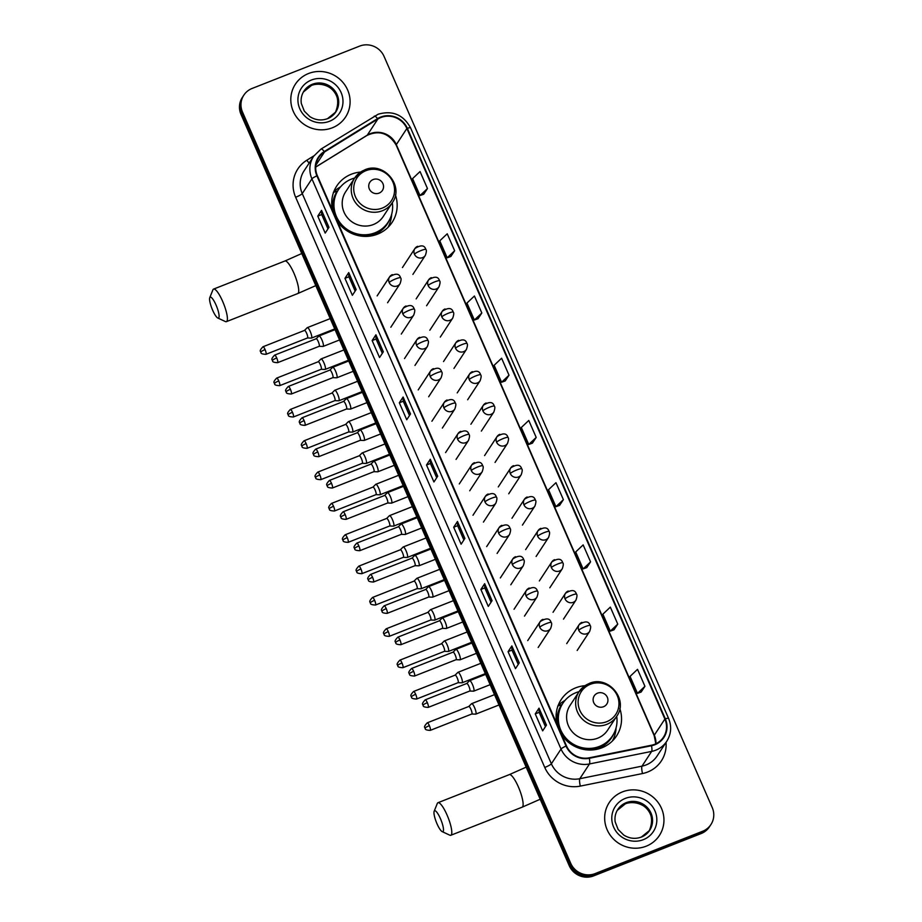 <?xml version="1.0" encoding="UTF-8"?>
<svg xmlns="http://www.w3.org/2000/svg" width="922" height="922" viewBox="0 0 922 922"><rect width="100%" height="100%" fill="white"/><g stroke="black" fill="none" stroke-linecap="round" stroke-linejoin="round"><path stroke-width="1.38" d="M584.951 685.691A33.111 31.832 33.2 0 0 575.72 687.835A33.111 31.832 33.2 0 0 561.129 699.66A33.111 31.832 33.2 0 0 556.98 724.15M561.602 734.73A33.111 31.832 33.2 0 0 601.916 747.788A33.111 31.832 33.2 0 0 616.518 735.963A33.111 31.832 33.2 0 0 619.814 708.545M564.99 700.443A33.111 31.832 33.2 0 0 558.133 705.514M360.56 172.068A33.111 31.832 33.2 0 0 351.328 174.212A33.111 31.832 33.2 0 0 336.726 186.037A33.111 31.832 33.2 0 0 332.588 210.527M337.21 221.107A33.111 31.832 33.2 0 0 377.524 234.165A33.111 31.832 33.2 0 0 392.127 222.34A33.111 31.832 33.2 0 0 395.423 194.922M340.598 186.82A33.111 31.832 33.2 0 0 333.729 191.891M387.943 227.434A33.111 31.832 33.2 0 0 387.943 227.423A32.489 31.233 -146.8 0 0 391.689 214.169M612.335 741.046A33.111 31.832 33.2 0 0 612.346 741.046A32.489 31.233 -146.8 0 0 616.092 727.792M243.834 95.15L242.325 97.455A18.74 18.014 33.2 0 0 241.011 114.42L569.208 865.62A18.74 18.014 33.2 0 0 593.607 875.9L701.158 833.546A18.74 18.014 33.2 0 0 709.421 826.85L710.171 825.697A18.74 18.014 33.2 0 1 701.907 832.393A18.74 18.014 33.2 0 0 710.171 825.697L710.931 824.545A18.74 18.014 33.2 0 0 712.233 807.58L384.048 56.38A18.74 18.014 33.2 0 0 359.649 46.1L252.098 88.454A18.74 18.014 33.2 0 0 243.834 95.15A18.74 18.014 33.2 0 0 242.521 112.115L570.718 863.315A18.74 18.014 33.2 0 0 595.116 873.595L702.668 831.241A18.74 18.014 33.2 0 0 710.931 824.545M243.074 96.303A18.74 18.014 33.2 0 0 241.771 113.268L569.957 864.467A18.74 18.014 33.2 0 0 594.356 874.748L701.907 832.393L594.356 874.748A18.74 18.014 33.2 0 1 569.957 864.467L241.771 113.268A18.74 18.014 33.2 0 1 243.074 96.303M308.593 73.495A29.988 28.836 33.2 0 0 295.363 84.213A29.988 28.836 33.2 0 0 297.967 118.869A29.988 28.836 33.2 0 0 332.312 127.801A29.988 28.836 33.2 0 0 345.531 117.094A29.988 28.836 33.2 0 0 342.938 82.438A29.988 28.836 33.2 0 0 308.593 73.495A29.988 28.836 33.2 0 0 295.363 84.213A29.988 28.836 33.2 0 0 297.967 118.869A29.988 28.836 33.2 0 0 332.312 127.801A29.988 28.836 33.2 0 0 345.531 117.094A29.988 28.836 33.2 0 0 342.938 82.438A29.988 28.836 33.2 0 0 308.593 73.495M622.442 791.894A29.988 28.836 33.2 0 0 609.223 802.601A29.988 28.836 33.2 0 0 611.828 837.257A29.988 28.836 33.2 0 0 646.172 846.2A29.988 28.836 33.2 0 0 659.391 835.482A29.988 28.836 33.2 0 0 656.787 800.826A29.988 28.836 33.2 0 0 622.442 791.894A29.988 28.836 33.2 0 0 609.223 802.601A29.988 28.836 33.2 0 0 611.828 837.257A29.988 28.836 33.2 0 0 646.172 846.2A29.988 28.836 33.2 0 0 659.391 835.482A29.988 28.836 33.2 0 0 656.787 800.826A29.988 28.836 33.2 0 0 622.442 791.894M380.855 117.532A19.996 19.224 -146.8 0 1 406.879 128.492L664.889 719.045A19.996 19.224 -146.8 0 1 663.494 737.139A19.996 19.224 -146.8 0 1 651.416 745.241L589.227 757.815A19.996 19.224 -146.8 0 1 566.477 745.875L317.352 175.676A19.996 19.224 -146.8 0 1 318.747 157.581A19.996 19.224 -146.8 0 1 324.532 151.957L377.836 119.042A19.996 19.224 -146.8 0 1 380.855 117.532M380.659 117.071A20.491 19.696 33.2 0 0 377.559 118.627L324.267 151.542A20.491 19.696 33.2 0 0 316.903 175.86L566.016 746.059A20.491 19.696 33.2 0 0 589.342 758.287L651.531 745.725A20.491 19.696 33.2 0 0 665.338 718.872L407.328 128.319A20.491 19.696 33.2 0 0 380.659 117.071M641.147 692.042L644.939 686.314L637.528 669.349L630.06 676.391L637.482 693.356L641.193 692.019M613.96 629.818L617.752 624.102L610.341 607.125L602.884 614.167L610.295 631.144L614.017 629.795M586.772 567.595L590.564 561.878L583.153 544.902L575.697 551.944L583.107 568.92L586.83 567.583M559.585 505.371L563.388 499.655L555.966 482.679L548.509 489.72L555.92 506.697L559.642 505.36M423.671 194.265L427.462 188.537L420.052 171.561L412.583 178.603L420.006 195.579L423.717 194.242M450.858 256.477L454.65 250.761L447.228 233.785L439.771 240.826L447.182 257.803L450.904 256.466M478.034 318.701L481.826 312.984L474.415 296.008L466.958 303.05L474.369 320.026L478.092 318.689M505.221 380.924L509.013 375.208L501.603 358.232L494.146 365.273L501.556 382.25L505.279 380.913M532.409 443.148L536.201 437.431L528.79 420.455L521.322 427.497L528.744 444.473L532.455 443.136M492.071 600.66L488.291 606.422L480.881 589.458L484.661 583.695L492.071 600.66M519.259 662.883L515.479 668.646L508.068 651.681L511.848 645.919L519.259 662.883M546.446 725.107L542.666 730.869L535.256 713.905L539.024 708.142L546.446 725.107M410.521 413.99L406.74 419.752L399.33 402.787L403.11 397.025L410.521 413.99M383.333 351.778L379.553 357.529L372.142 340.564L375.922 334.801L383.333 351.778M356.146 289.554L352.377 295.305L344.955 278.34L348.735 272.578L356.146 289.554M328.97 227.331L325.189 233.093L317.779 216.117L321.548 210.354L328.97 227.331M464.884 538.436L461.115 544.199L453.693 527.234L457.473 521.472L464.884 538.436M437.708 476.213L433.928 481.976L426.517 465.011L430.286 459.248L437.708 476.213M426.517 465.011L430.447 463.466M436.694 477.757L430.436 463.443L430.228 459.421A5.002 0.772 -23.6 0 1 430.286 459.248M453.693 527.234L457.623 525.69M463.87 539.981L457.623 525.667L457.416 521.645A5.002 0.772 -23.6 0 1 457.473 521.472M317.779 216.117L321.709 214.572M327.955 228.875L321.697 214.549L321.49 210.527A5.002 0.772 -23.6 0 1 321.548 210.354M344.955 278.34L348.885 276.796L348.677 272.751A5.002 0.772 -23.6 0 1 348.735 272.578M372.142 340.564L376.072 339.019L375.853 334.974A5.002 0.772 -23.6 0 1 375.922 334.801M399.33 402.787L403.26 401.243L403.041 397.198A5.002 0.772 -23.6 0 1 403.11 397.025M535.256 713.905L539.186 712.349L538.967 708.315A5.002 0.772 -23.6 0 1 539.024 708.142M508.068 651.681L511.998 650.125L511.779 646.092A5.002 0.772 -23.6 0 1 511.848 645.919M480.881 589.458L484.811 587.902L484.592 583.868A5.002 0.772 -23.6 0 1 484.661 583.695M536.201 437.431L528.744 444.473M509.013 375.208L501.556 382.25M481.826 312.984L474.369 320.026M454.65 250.761L447.182 257.803M427.462 188.537L420.006 195.579M563.388 499.655L555.92 506.697M590.564 561.878L583.107 568.92M617.752 624.102L610.295 631.144M644.939 686.314L637.482 693.356M409.506 415.545L403.248 401.22M382.319 353.322L376.061 338.996M355.143 291.098L348.885 276.773M491.057 602.204L484.799 587.89M518.245 664.428L511.987 650.114M545.432 726.651L539.174 712.337M212.636 310.195A11.248 2.559 -111.5 0 0 217.776 317.998A11.248 2.559 -111.5 0 0 216.036 305.009A11.248 2.559 -111.5 0 0 209.767 297.645A11.248 2.559 -111.5 0 0 212.636 310.195M209.767 297.645L212.89 289.888A17.495 3.988 68.5 0 1 213.581 289.093A17.495 3.988 68.5 0 1 222.64 301.344A17.495 3.988 68.5 0 1 226.409 321.651A17.495 3.988 68.5 0 1 225.36 321.548L217.776 317.998M379.103 193.113A7.503 7.203 33.2 0 0 382.93 183.651A7.503 7.203 33.2 0 0 373.168 179.536A7.503 7.203 33.2 0 0 369.342 188.998A7.503 7.203 33.2 0 0 379.103 193.113M364.582 170.017A22.497 21.621 33.2 0 0 354.659 178.05L345.612 191.857A22.497 21.621 33.2 0 0 347.559 217.846A22.497 21.621 33.2 0 0 373.318 224.553A22.497 21.621 33.2 0 0 383.241 216.52L392.288 202.713C404.631 186.06 383.69 161.12 364.766 169.855L354.659 178.05A22.497 21.621 33.2 0 0 356.618 204.039A22.497 21.621 33.2 0 0 382.376 210.746A22.497 21.621 33.2 0 0 392.288 202.713M354.682 178.015A29.677 28.524 33.2 0 0 351.559 179.052A29.677 28.524 33.2 0 0 338.466 189.644A29.677 28.524 33.2 0 0 341.048 223.942A29.677 28.524 33.2 0 0 375.035 232.782A29.677 28.524 33.2 0 0 388.116 222.19A29.677 28.524 33.2 0 0 392.311 202.679M338.466 189.644L338.097 190.22A29.677 28.524 33.2 0 0 340.667 224.519A29.677 28.524 33.2 0 0 374.655 233.358A29.677 28.524 33.2 0 0 387.736 222.767L388.116 222.19M333.119 211.737A29.953 28.801 33.2 0 1 337.164 191.131L333.349 192.421M437.028 823.819A11.248 2.559 -111.5 0 0 442.18 831.621A11.248 2.559 -111.5 0 0 440.428 818.632A11.248 2.559 -111.5 0 0 434.158 811.268A11.248 2.559 -111.5 0 0 437.028 823.819M434.158 811.268L437.282 803.511A17.495 3.988 68.5 0 1 437.973 802.716A17.495 3.988 68.5 0 1 447.032 814.967A17.495 3.988 68.5 0 1 450.8 835.274A17.495 3.988 68.5 0 1 449.752 835.159L442.18 831.621M603.495 706.736A7.503 7.203 33.2 0 0 607.321 697.274A7.503 7.203 33.2 0 0 597.56 693.16A7.503 7.203 33.2 0 0 593.733 702.622A7.503 7.203 33.2 0 0 603.495 706.736M588.974 683.64A22.497 21.621 33.2 0 0 579.062 691.673L570.015 705.48A22.497 21.621 33.2 0 0 571.963 731.469A22.497 21.621 33.2 0 0 597.721 738.176A22.497 21.621 33.2 0 0 607.633 730.143L616.68 716.336C629.034 699.683 608.094 674.743 589.158 683.479L579.062 691.673A22.497 21.621 33.2 0 0 581.01 717.662A22.497 21.621 33.2 0 0 606.768 724.369A22.497 21.621 33.2 0 0 616.68 716.336M579.085 691.638A29.677 28.524 33.2 0 0 575.95 692.676A29.677 28.524 33.2 0 0 562.869 703.267A29.677 28.524 33.2 0 0 565.44 737.565A29.677 28.524 33.2 0 0 599.427 746.405A29.677 28.524 33.2 0 0 612.508 735.814A29.677 28.524 33.2 0 0 616.703 716.302M562.869 703.267L562.489 703.843A29.677 28.524 33.2 0 0 565.059 738.142A29.677 28.524 33.2 0 0 599.046 746.981A29.677 28.524 33.2 0 0 612.139 736.39L612.508 735.814M557.51 725.36A29.953 28.801 33.2 0 1 561.567 704.754L557.741 706.033M307.418 337.982A4.057 0.922 -111.5 0 0 307.51 337.959L311.348 338.097A5.624 1.279 -111.5 0 0 311.475 338.074A5.624 1.279 -111.5 0 0 311.648 337.936A5.624 1.279 -111.5 0 0 310.265 331.551A5.624 1.279 -111.5 0 0 307.36 327.61A5.624 1.279 -111.5 0 0 307.245 327.679A5.624 1.279 -111.5 0 0 307.199 327.759M265.087 349.611A4.057 0.922 -111.5 0 0 262.989 346.764C257.964 352.031 261.468 351.363 260.753 352.169A4.057 0.634 156.4 0 1 260.788 351.997A4.057 0.634 -23.6 0 1 265.087 349.611A4.057 0.922 -111.5 0 1 265.962 354.325L307.51 337.959A4.057 0.922 -111.5 0 0 307.625 337.855A4.057 0.922 -111.5 0 0 306.634 333.245A4.057 0.922 -111.5 0 0 304.537 330.399A4.057 0.922 -111.5 0 0 304.456 330.456M321.156 369.319L325.04 369.434A5.624 1.279 -111.5 0 0 325.166 369.411A5.624 1.279 -111.5 0 0 325.328 369.273A5.624 1.279 -111.5 0 0 323.956 362.888A5.624 1.279 -111.5 0 0 321.052 358.946A5.624 1.279 -111.5 0 0 320.937 359.015A5.624 1.279 -111.5 0 0 320.879 359.096M321.11 369.319A4.057 0.922 -111.5 0 0 321.202 369.296A4.057 0.922 -111.5 0 0 321.317 369.192A4.057 0.922 -111.5 0 0 320.326 364.582A4.057 0.922 -111.5 0 0 318.228 361.747A4.057 0.922 -111.5 0 0 318.148 361.793M334.847 400.655L338.731 400.77A5.624 1.279 -111.5 0 0 338.858 400.747A5.624 1.279 -111.5 0 0 339.019 400.609A5.624 1.279 -111.5 0 0 337.648 394.224A5.624 1.279 -111.5 0 0 334.744 390.283A5.624 1.279 -111.5 0 0 334.628 390.363A5.624 1.279 -111.5 0 0 334.571 390.432M334.801 400.655A4.057 0.922 -111.5 0 0 334.893 400.632A4.057 0.922 -111.5 0 0 335.009 400.54A4.057 0.922 -111.5 0 0 334.018 395.918A4.057 0.922 -111.5 0 0 331.92 393.083A4.057 0.922 -111.5 0 0 331.839 393.129L334.628 390.363M306.162 443.62A4.057 0.922 -111.5 0 0 304.053 440.785C299.039 446.052 302.543 445.372 301.828 446.179A4.057 0.634 156.4 0 1 301.863 446.006A4.057 0.634 -23.6 0 1 306.162 443.62A4.057 0.922 -111.5 0 1 307.038 448.334L348.585 431.98A4.057 0.922 -111.5 0 1 348.493 431.992L352.423 432.107A5.624 1.279 -111.5 0 0 352.55 432.095A5.624 1.279 -111.5 0 0 352.711 431.945A5.624 1.279 -111.5 0 0 351.34 425.561A5.624 1.279 -111.5 0 0 348.435 421.631A5.624 1.279 -111.5 0 0 348.32 421.7A5.624 1.279 -111.5 0 0 348.262 421.769M348.585 431.98A4.057 0.922 -111.5 0 0 348.7 431.876A4.057 0.922 -111.5 0 0 347.709 427.255A4.057 0.922 -111.5 0 0 345.612 424.42A4.057 0.922 -111.5 0 0 345.531 424.466M362.231 463.328L366.115 463.443A5.624 1.279 -111.5 0 0 366.241 463.432A5.624 1.279 -111.5 0 0 366.403 463.282A5.624 1.279 -111.5 0 0 365.031 456.897A5.624 1.279 -111.5 0 0 362.127 452.967A5.624 1.279 -111.5 0 0 362.012 453.036A5.624 1.279 -111.5 0 0 361.954 453.105M362.185 463.328A4.057 0.922 -111.5 0 0 362.277 463.317A4.057 0.922 -111.5 0 0 362.392 463.213A4.057 0.922 -111.5 0 0 361.401 458.591A4.057 0.922 -111.5 0 0 359.292 455.756A4.057 0.922 -111.5 0 0 359.223 455.802M375.876 494.665A4.057 0.922 -111.5 0 0 375.969 494.653L379.806 494.791A5.624 1.279 -111.5 0 0 379.933 494.768A5.624 1.279 -111.5 0 0 380.095 494.63A5.624 1.279 -111.5 0 0 378.723 488.234A5.624 1.279 -111.5 0 0 375.807 484.304A5.624 1.279 -111.5 0 0 375.703 484.373A5.624 1.279 -111.5 0 0 375.646 484.442M333.545 506.293A4.057 0.922 -111.5 0 0 331.436 503.458C326.423 508.725 329.926 508.057 329.2 508.863A4.057 0.634 156.4 0 1 329.246 508.679A4.057 0.634 -23.6 0 1 333.545 506.293A4.057 0.922 -111.5 0 1 334.421 511.019L375.969 494.653A4.057 0.922 -111.5 0 0 376.084 494.549A4.057 0.922 -111.5 0 0 375.093 489.939A4.057 0.922 -111.5 0 0 372.984 487.093A4.057 0.922 -111.5 0 0 372.914 487.139M389.614 526.001L393.498 526.128A5.624 1.279 -111.5 0 0 393.625 526.105A5.624 1.279 -111.5 0 0 393.786 525.966A5.624 1.279 -111.5 0 0 392.415 519.57A5.624 1.279 -111.5 0 0 389.499 515.64A5.624 1.279 -111.5 0 0 389.395 515.709A5.624 1.279 -111.5 0 0 389.338 515.778M389.568 526.001A4.057 0.922 -111.5 0 0 389.66 525.989A4.057 0.922 -111.5 0 0 389.776 525.886A4.057 0.922 -111.5 0 0 388.784 521.276A4.057 0.922 -111.5 0 0 386.675 518.429A4.057 0.922 -111.5 0 0 386.606 518.475M403.306 557.337L407.19 557.464A5.624 1.279 -111.5 0 0 407.317 557.441A5.624 1.279 -111.5 0 0 407.478 557.303A5.624 1.279 -111.5 0 0 406.106 550.907A5.624 1.279 -111.5 0 0 403.191 546.977A5.624 1.279 -111.5 0 0 403.087 547.046A5.624 1.279 -111.5 0 0 403.029 547.115M403.26 557.337A4.057 0.922 -111.5 0 0 403.352 557.326A4.057 0.922 -111.5 0 0 403.467 557.222A4.057 0.922 -111.5 0 0 402.476 552.612A4.057 0.922 -111.5 0 0 400.367 549.766A4.057 0.922 -111.5 0 0 400.298 549.823L403.087 547.046M374.62 600.314A4.057 0.922 -111.5 0 0 372.511 597.468C367.498 602.734 371.001 602.066 370.275 602.873A4.057 0.634 156.4 0 1 370.321 602.7A4.057 0.634 -23.6 0 1 374.62 600.314A4.057 0.922 -111.5 0 1 375.485 605.028L417.044 588.662A4.057 0.922 -111.5 0 1 416.951 588.674L420.881 588.801A5.624 1.279 -111.5 0 0 421.008 588.778A5.624 1.279 -111.5 0 0 421.17 588.639A5.624 1.279 -111.5 0 0 419.798 582.255A5.624 1.279 -111.5 0 0 416.882 578.313A5.624 1.279 -111.5 0 0 416.779 578.382A5.624 1.279 -111.5 0 0 416.721 578.451M417.044 588.662A4.057 0.922 -111.5 0 0 417.159 588.559A4.057 0.922 -111.5 0 0 416.168 583.949A4.057 0.922 -111.5 0 0 414.059 581.102A4.057 0.922 -111.5 0 0 413.99 581.16M430.689 620.022L434.573 620.137A5.624 1.279 -111.5 0 0 434.7 620.114A5.624 1.279 -111.5 0 0 434.861 619.976A5.624 1.279 -111.5 0 0 433.49 613.591A5.624 1.279 -111.5 0 0 430.574 609.649A5.624 1.279 -111.5 0 0 430.47 609.719A5.624 1.279 -111.5 0 0 430.413 609.788M430.643 620.01A4.057 0.922 -111.5 0 0 430.724 619.999A4.057 0.922 -111.5 0 0 430.851 619.895A4.057 0.922 -111.5 0 0 429.859 615.285A4.057 0.922 -111.5 0 0 427.75 612.438A4.057 0.922 -111.5 0 0 427.681 612.496M444.335 651.358A4.057 0.922 -111.5 0 0 444.416 651.335L448.265 651.474A5.624 1.279 -111.5 0 0 448.392 651.451A5.624 1.279 -111.5 0 0 448.553 651.312A5.624 1.279 -111.5 0 0 447.182 644.927A5.624 1.279 -111.5 0 0 444.266 640.986A5.624 1.279 -111.5 0 0 444.162 641.055A5.624 1.279 -111.5 0 0 444.104 641.136M401.992 662.987A4.057 0.922 -111.5 0 0 399.894 660.14C394.881 665.407 398.385 664.739 397.659 665.546A4.057 0.634 156.4 0 1 397.705 665.373A4.057 0.634 -23.6 0 1 401.992 662.987A4.057 0.922 -111.5 0 1 402.868 667.701L444.416 651.335A4.057 0.922 -111.5 0 0 444.542 651.232A4.057 0.922 -111.5 0 0 443.551 646.622A4.057 0.922 -111.5 0 0 441.442 643.775A4.057 0.922 -111.5 0 0 441.361 643.833M458.073 682.695L461.957 682.81A5.624 1.279 -111.5 0 0 462.083 682.787A5.624 1.279 -111.5 0 0 462.245 682.649A5.624 1.279 -111.5 0 0 460.873 676.264A5.624 1.279 -111.5 0 0 457.957 672.322A5.624 1.279 -111.5 0 0 457.854 672.403A5.624 1.279 -111.5 0 0 457.796 672.472M458.015 682.695A4.057 0.922 -111.5 0 0 458.107 682.672A4.057 0.922 -111.5 0 0 458.234 682.568A4.057 0.922 -111.5 0 0 457.231 677.958A4.057 0.922 -111.5 0 0 455.134 675.123A4.057 0.922 -111.5 0 0 455.053 675.169M471.707 714.031A4.057 0.922 -111.5 0 0 471.799 714.008L475.648 714.147A5.624 1.279 -111.5 0 0 475.775 714.124A5.624 1.279 -111.5 0 0 475.936 713.985A5.624 1.279 -111.5 0 0 474.565 707.6A5.624 1.279 -111.5 0 0 471.649 703.659A5.624 1.279 -111.5 0 0 471.545 703.74A5.624 1.279 -111.5 0 0 471.488 703.809M429.375 725.66A4.057 0.922 -111.5 0 0 427.278 722.813C422.264 728.08 425.757 727.412 425.042 728.219A4.057 0.634 156.4 0 1 425.088 728.046A4.057 0.634 -23.6 0 1 429.375 725.66A4.057 0.922 -111.5 0 1 430.251 730.374L471.799 714.008A4.057 0.922 -111.5 0 0 471.926 713.916A4.057 0.922 -111.5 0 0 470.923 709.295A4.057 0.922 -111.5 0 0 468.825 706.459A4.057 0.922 -111.5 0 0 468.745 706.506M319.058 346.326A4.057 0.922 -111.5 0 0 319.15 346.315L323 346.453A5.624 1.279 -111.5 0 0 323.115 346.43A5.624 1.279 -111.5 0 0 323.288 346.292A5.624 1.279 -111.5 0 0 322.089 340.31A5.624 1.279 -111.5 0 0 319 335.965A5.624 1.279 -111.5 0 0 318.897 336.034A5.624 1.279 -111.5 0 0 318.839 336.104M276.727 357.967A4.057 0.922 -111.5 0 0 274.629 355.12C269.604 360.387 273.108 359.718 272.393 360.525A4.057 0.634 156.4 0 1 272.439 360.341A4.057 0.634 -23.6 0 1 276.727 357.967A4.057 0.922 -111.5 0 1 277.603 362.68L319.15 346.315A4.057 0.922 -111.5 0 0 319.266 346.211A4.057 0.922 -111.5 0 0 318.274 341.601A4.057 0.922 -111.5 0 0 316.177 338.754A4.057 0.922 -111.5 0 0 316.096 338.812M332.796 377.663L336.68 377.79A5.624 1.279 -111.5 0 0 336.807 377.766A5.624 1.279 -111.5 0 0 336.979 377.628A5.624 1.279 -111.5 0 0 335.781 371.647A5.624 1.279 -111.5 0 0 332.692 367.302A5.624 1.279 -111.5 0 0 332.588 367.371A5.624 1.279 -111.5 0 0 332.531 367.44M332.75 377.663A4.057 0.922 -111.5 0 0 332.842 377.651A4.057 0.922 -111.5 0 0 332.957 377.547A4.057 0.922 -111.5 0 0 331.966 372.937A4.057 0.922 -111.5 0 0 329.869 370.091A4.057 0.922 -111.5 0 0 329.788 370.148M346.488 408.999L350.372 409.126A5.624 1.279 -111.5 0 0 350.498 409.103A5.624 1.279 -111.5 0 0 350.671 408.965A5.624 1.279 -111.5 0 0 349.461 402.983A5.624 1.279 -111.5 0 0 346.384 398.638A5.624 1.279 -111.5 0 0 346.28 398.707A5.624 1.279 -111.5 0 0 346.223 398.777M346.442 408.999A4.057 0.922 -111.5 0 0 346.534 408.988A4.057 0.922 -111.5 0 0 346.649 408.884A4.057 0.922 -111.5 0 0 345.658 404.274A4.057 0.922 -111.5 0 0 343.56 401.427A4.057 0.922 -111.5 0 0 343.48 401.485L346.28 398.707M360.179 440.347L364.063 440.462A5.624 1.279 -111.5 0 0 364.19 440.439A5.624 1.279 -111.5 0 0 364.363 440.301A5.624 1.279 -111.5 0 0 363.153 434.32A5.624 1.279 -111.5 0 0 360.076 429.975A5.624 1.279 -111.5 0 0 359.96 430.044A5.624 1.279 -111.5 0 0 359.914 430.113M360.133 440.336A4.057 0.922 -111.5 0 0 360.225 440.324A4.057 0.922 -111.5 0 0 360.341 440.22A4.057 0.922 -111.5 0 0 359.35 435.61A4.057 0.922 -111.5 0 0 357.252 432.764A4.057 0.922 -111.5 0 0 357.171 432.821M373.871 471.684L377.755 471.799A5.624 1.279 -111.5 0 0 377.882 471.776A5.624 1.279 -111.5 0 0 378.043 471.638A5.624 1.279 -111.5 0 0 376.844 465.656A5.624 1.279 -111.5 0 0 373.767 461.311A5.624 1.279 -111.5 0 0 373.652 461.38A5.624 1.279 -111.5 0 0 373.594 461.461M373.825 471.684A4.057 0.922 -111.5 0 0 373.917 471.661A4.057 0.922 -111.5 0 0 374.032 471.557A4.057 0.922 -111.5 0 0 373.041 466.947A4.057 0.922 -111.5 0 0 370.944 464.1A4.057 0.922 -111.5 0 0 370.863 464.158M387.517 503.02A4.057 0.922 -111.5 0 0 387.609 502.997L391.447 503.135A5.624 1.279 -111.5 0 0 391.573 503.112A5.624 1.279 -111.5 0 0 391.735 502.974A5.624 1.279 -111.5 0 0 390.536 497.004A5.624 1.279 -111.5 0 0 387.459 492.648A5.624 1.279 -111.5 0 0 387.344 492.728A5.624 1.279 -111.5 0 0 387.286 492.797M345.185 514.649A4.057 0.922 -111.5 0 0 343.076 511.802C338.063 517.069 341.566 516.401 340.852 517.207A4.057 0.634 156.4 0 1 340.886 517.035A4.057 0.634 -23.6 0 1 345.185 514.649A4.057 0.922 -111.5 0 1 346.061 519.363L387.609 502.997A4.057 0.922 -111.5 0 0 387.724 502.905A4.057 0.922 -111.5 0 0 386.733 498.283A4.057 0.922 -111.5 0 0 384.635 495.448A4.057 0.922 -111.5 0 0 384.555 495.494M401.254 534.357L405.138 534.472A5.624 1.279 -111.5 0 0 405.265 534.46A5.624 1.279 -111.5 0 0 405.426 534.311A5.624 1.279 -111.5 0 0 404.228 528.341A5.624 1.279 -111.5 0 0 401.151 523.996A5.624 1.279 -111.5 0 0 401.035 524.065A5.624 1.279 -111.5 0 0 400.978 524.134M401.208 534.357A4.057 0.922 -111.5 0 0 401.3 534.334A4.057 0.922 -111.5 0 0 401.416 534.241A4.057 0.922 -111.5 0 0 400.425 529.62A4.057 0.922 -111.5 0 0 398.327 526.785A4.057 0.922 -111.5 0 0 398.246 526.831M414.946 565.693L418.83 565.808A5.624 1.279 -111.5 0 0 418.957 565.797A5.624 1.279 -111.5 0 0 419.118 565.647A5.624 1.279 -111.5 0 0 417.92 559.677A5.624 1.279 -111.5 0 0 414.842 555.332A5.624 1.279 -111.5 0 0 414.727 555.401A5.624 1.279 -111.5 0 0 414.67 555.47M414.9 565.693A4.057 0.922 -111.5 0 0 414.992 565.682A4.057 0.922 -111.5 0 0 415.107 565.578A4.057 0.922 -111.5 0 0 414.116 560.956A4.057 0.922 -111.5 0 0 412.007 558.121A4.057 0.922 -111.5 0 0 411.938 558.167L414.727 555.401M386.26 608.658A4.057 0.922 -111.5 0 0 384.151 605.823C379.138 611.09 382.642 610.41 381.915 611.228A4.057 0.634 156.4 0 1 381.962 611.044A4.057 0.634 -23.6 0 1 386.26 608.658A4.057 0.922 -111.5 0 1 387.136 613.372L428.684 597.018A4.057 0.922 -111.5 0 1 428.592 597.03L432.522 597.156A5.624 1.279 -111.5 0 0 432.649 597.133A5.624 1.279 -111.5 0 0 432.81 596.983A5.624 1.279 -111.5 0 0 431.611 591.014A5.624 1.279 -111.5 0 0 428.523 586.669A5.624 1.279 -111.5 0 0 428.419 586.738A5.624 1.279 -111.5 0 0 428.361 586.807M428.684 597.018A4.057 0.922 -111.5 0 0 428.799 596.914A4.057 0.922 -111.5 0 0 427.808 592.304A4.057 0.922 -111.5 0 0 425.699 589.458A4.057 0.922 -111.5 0 0 425.63 589.504M442.33 628.366L446.213 628.493A5.624 1.279 -111.5 0 0 446.34 628.47A5.624 1.279 -111.5 0 0 446.502 628.331A5.624 1.279 -111.5 0 0 445.303 622.35A5.624 1.279 -111.5 0 0 442.214 618.005A5.624 1.279 -111.5 0 0 442.111 618.074A5.624 1.279 -111.5 0 0 442.053 618.143M442.283 628.366A4.057 0.922 -111.5 0 0 442.376 628.355A4.057 0.922 -111.5 0 0 442.491 628.251A4.057 0.922 -111.5 0 0 441.5 623.641A4.057 0.922 -111.5 0 0 439.391 620.794A4.057 0.922 -111.5 0 0 439.321 620.84M455.975 659.703A4.057 0.922 -111.5 0 0 456.067 659.691L459.905 659.829A5.624 1.279 -111.5 0 0 460.032 659.806A5.624 1.279 -111.5 0 0 460.193 659.668A5.624 1.279 -111.5 0 0 458.995 653.686A5.624 1.279 -111.5 0 0 455.906 649.342A5.624 1.279 -111.5 0 0 455.802 649.411A5.624 1.279 -111.5 0 0 455.745 649.48M413.644 671.343A4.057 0.922 -111.5 0 0 411.535 668.496C406.521 673.763 410.025 673.095 409.299 673.901A4.057 0.634 156.4 0 1 409.345 673.728A4.057 0.634 -23.6 0 1 413.644 671.343A4.057 0.922 -111.5 0 1 414.508 676.057L456.067 659.691A4.057 0.922 -111.5 0 0 456.183 659.587A4.057 0.922 -111.5 0 0 455.191 654.977A4.057 0.922 -111.5 0 0 453.082 652.131A4.057 0.922 -111.5 0 0 453.013 652.188M469.713 691.039L473.597 691.166A5.624 1.279 -111.5 0 0 473.724 691.143A5.624 1.279 -111.5 0 0 473.885 691.004A5.624 1.279 -111.5 0 0 472.686 685.023A5.624 1.279 -111.5 0 0 469.598 680.678A5.624 1.279 -111.5 0 0 469.494 680.747A5.624 1.279 -111.5 0 0 469.436 680.816M469.667 691.039A4.057 0.922 -111.5 0 0 469.759 691.027A4.057 0.922 -111.5 0 0 469.874 690.924A4.057 0.922 -111.5 0 0 468.883 686.314A4.057 0.922 -111.5 0 0 466.774 683.467A4.057 0.922 -111.5 0 0 466.705 683.525M241.011 114.42L242.521 112.115M701.158 833.546L702.668 831.241M593.607 875.9L595.116 873.595M569.208 865.62L570.718 863.315M406.879 128.492L396.31 144.627A19.996 19.224 33.2 0 0 370.287 133.655A19.996 19.224 33.2 0 0 367.256 135.177L315.727 166.997M666.03 742.383A31.244 30.034 -146.8 0 1 647.613 772.037A31.244 30.034 -146.8 0 1 642.507 773.546L580.318 786.109A31.244 30.034 -146.8 0 1 544.764 767.461L295.651 197.262A31.244 30.034 -146.8 0 1 306.865 160.198L313.918 155.841M651.531 745.725A6.247 1.233 78.6 0 1 651.67 751.395L642 766.147A24.998 24.03 33.2 0 0 646.08 764.937A24.998 24.03 33.2 0 0 657.098 756.017L666.767 741.265A24.998 24.03 -146.8 0 1 651.67 751.395L589.481 763.958A24.998 24.03 -146.8 0 1 561.037 749.044L311.924 178.845A6.247 0.968 -23.6 0 1 316.903 175.86M374.194 116.276A6.247 1.567 58.3 0 1 374.32 116.149A6.247 1.567 58.3 0 1 377.559 118.627M566.016 746.059A6.247 0.968 156.4 0 0 561.037 749.044L551.368 763.796A24.998 24.03 33.2 0 0 579.811 778.71L642 766.147A6.247 1.233 -101.4 0 0 642.507 773.546M589.342 758.287A6.247 1.233 78.6 0 1 589.481 763.958L579.811 778.71A6.247 1.233 -101.4 0 0 580.318 786.109M320.902 149.191A6.247 1.567 58.3 0 1 321.029 149.053A6.247 1.567 58.3 0 1 324.267 151.542M295.651 197.262A6.247 0.968 -23.6 0 0 302.255 193.597L311.924 178.845A24.998 24.03 -146.8 0 1 313.664 156.221L303.995 170.973A24.998 24.03 33.2 0 0 302.255 193.597L551.368 763.796A6.247 0.968 -23.6 0 1 544.764 767.461M665.338 718.872A6.247 0.968 -23.6 0 1 668.577 718.376L410.567 127.824A6.247 0.968 156.4 0 0 407.328 128.319M306.865 160.198A6.247 1.567 -121.7 0 0 309.17 163.079M655.945 743.731A19.996 19.224 33.2 0 0 654.309 735.18L396.31 144.627A11.248 1.74 -23.6 0 0 396.183 145.123C388.877 133.137 379.149 129.898 367.014 135.419A11.248 2.824 -121.7 0 0 367.256 135.177L377.836 119.042M664.889 719.045L654.309 735.18A11.248 1.74 -23.6 0 0 654.194 735.675L396.183 145.123M324.532 151.957L315.9 165.13M437.616 476.34L430.228 459.421M410.44 414.116L403.041 397.198M383.252 351.893L375.853 334.974M356.065 289.681L348.677 272.751M328.889 227.457L321.49 210.527M464.803 538.563L457.416 521.645M491.991 600.787L484.592 583.868M519.178 663.01L511.779 646.092M546.354 725.234L538.967 708.315M335.47 112.449A19.039 18.302 33.2 0 0 333.291 90.725A19.039 18.302 33.2 0 0 311.694 85.285A19.039 18.302 33.2 0 0 303.638 91.578M312.351 84.271A19.039 18.302 33.2 0 0 303.96 91.071C301.563 94.805 300.676 98.942 301.31 103.471L304.283 111.101L309.93 116.702C315.635 120.217 321.501 120.863 327.529 118.661L335.815 111.954A19.039 18.302 33.2 0 0 334.156 89.953A19.039 18.302 33.2 0 0 312.351 84.271M329.465 121.289A22.796 21.909 33.2 0 0 341.105 92.523A22.796 21.909 33.2 0 0 311.44 80.018A22.796 21.909 33.2 0 0 299.8 108.784A22.796 21.909 33.2 0 0 329.465 121.289M327.667 118.661A19.039 18.302 33.2 0 0 335.815 111.954M315.808 285.613L297.725 293.565A17.495 3.988 -111.5 0 0 293.957 273.246A17.495 3.988 -111.5 0 0 284.91 261.007L301.782 253.515M382.319 208.072A20.664 19.869 33.2 0 0 392.864 181.991A20.664 19.869 33.2 0 0 365.976 170.662A20.664 19.869 33.2 0 0 355.419 196.732A20.664 19.869 33.2 0 0 382.319 208.072M367.728 236.343A29.953 28.801 33.2 0 0 389.649 219.54M540.2 799.236L522.129 807.188A17.495 3.988 -111.5 0 0 518.36 786.869A17.495 3.988 -111.5 0 0 509.301 774.63L526.185 767.139M606.711 721.696A20.664 19.869 33.2 0 0 617.256 695.614A20.664 19.869 33.2 0 0 590.368 684.274A20.664 19.869 33.2 0 0 579.823 710.355A20.664 19.869 33.2 0 0 606.711 721.696M592.131 749.966A29.953 28.801 33.2 0 0 614.04 733.163M649.33 830.849A19.039 18.302 33.2 0 0 647.152 809.113A19.039 18.302 33.2 0 0 625.542 803.673A19.039 18.302 33.2 0 0 617.498 809.977M626.211 802.67A19.039 18.302 33.2 0 0 617.809 809.47C615.412 813.204 614.536 817.33 615.17 821.859L618.143 829.489L623.779 835.09C629.496 838.605 635.362 839.262 641.378 837.049L649.664 830.353A19.039 18.302 33.2 0 0 648.016 808.34A19.039 18.302 33.2 0 0 626.211 802.67M643.326 839.677A22.796 21.909 33.2 0 0 654.954 810.911A22.796 21.909 33.2 0 0 625.289 798.406A22.796 21.909 33.2 0 0 613.66 827.172A22.796 21.909 33.2 0 0 643.326 839.677M641.528 837.049A19.039 18.302 33.2 0 0 649.664 830.353M417.654 246.312A6.247 6.005 33.2 0 0 414.9 248.548C420.905 244.722 424.558 245.033 425.849 249.47A6.247 0.968 156.4 0 0 421.077 250.53A6.247 0.968 -23.6 0 0 414.462 254.207A6.247 6.005 33.2 0 0 425.353 255.394L412.895 274.41M402.441 267.564L414.9 248.548A6.247 6.005 33.2 0 0 414.462 254.207M431.346 277.649A6.247 6.005 33.2 0 0 428.592 279.885C434.596 276.058 438.25 276.37 439.54 280.807A6.247 0.968 156.4 0 0 434.758 281.867A6.247 0.968 -23.6 0 0 428.154 285.543A6.247 6.005 33.2 0 0 439.045 286.73L426.586 305.747M416.133 298.901L428.592 279.885A6.247 6.005 33.2 0 0 428.154 285.543M278.778 380.947A4.057 0.922 -111.5 0 0 276.681 378.101C271.656 383.368 275.159 382.699 274.445 383.506A4.057 0.634 156.4 0 1 274.479 383.333A4.057 0.634 -23.6 0 1 278.778 380.947A4.057 0.922 -111.5 0 1 279.654 385.661L321.202 369.296M445.038 308.997A6.247 6.005 33.2 0 0 442.283 311.221C448.288 307.395 451.941 307.706 453.232 312.143A6.247 0.968 156.4 0 0 448.449 313.203A6.247 0.968 -23.6 0 0 441.845 316.88A6.247 6.005 33.2 0 0 452.737 318.078L440.278 337.083M429.825 330.237L442.283 311.221A6.247 6.005 33.2 0 0 441.845 316.88M292.47 412.284A4.057 0.922 -111.5 0 0 290.361 409.437C285.347 414.704 288.851 414.036 288.137 414.842A4.057 0.634 156.4 0 1 288.171 414.67A4.057 0.634 -23.6 0 1 292.47 412.284A4.057 0.922 -111.5 0 1 293.346 416.998L334.893 400.632M458.73 340.333A6.247 6.005 33.2 0 0 455.975 342.558C461.98 338.731 465.633 339.042 466.924 343.48A6.247 0.968 156.4 0 0 462.141 344.54A6.247 0.968 -23.6 0 0 455.537 348.216A6.247 6.005 33.2 0 0 466.428 349.415L453.958 368.42M443.517 361.574L455.975 342.558A6.247 6.005 33.2 0 0 455.537 348.216M472.421 371.67A6.247 6.005 33.2 0 0 469.667 373.894C475.671 370.079 479.325 370.379 480.616 374.828A6.247 0.968 156.4 0 0 475.833 375.888A6.247 0.968 -23.6 0 0 469.229 379.553A6.247 6.005 33.2 0 0 480.12 380.751L467.65 399.768M457.208 392.91L469.667 373.894A6.247 6.005 33.2 0 0 469.229 379.553M319.853 474.957A4.057 0.922 -111.5 0 0 317.744 472.122C312.731 477.389 316.234 476.709 315.52 477.527A4.057 0.634 156.4 0 1 315.555 477.342A4.057 0.634 -23.6 0 1 319.853 474.957A4.057 0.922 -111.5 0 1 320.729 479.671L362.277 463.317M486.113 403.006A6.247 6.005 33.2 0 0 483.358 405.231C489.363 401.416 493.016 401.715 494.307 406.164A6.247 0.968 156.4 0 0 489.524 407.224A6.247 0.968 -23.6 0 0 482.921 410.889A6.247 6.005 33.2 0 0 493.812 412.088L481.342 431.104M470.9 424.247L483.358 405.231A6.247 6.005 33.2 0 0 482.921 410.889M499.805 434.343A6.247 6.005 33.2 0 0 497.05 436.579C503.055 432.752 506.708 433.052 507.999 437.501A6.247 0.968 156.4 0 0 503.216 438.561A6.247 0.968 -23.6 0 0 496.612 442.226A6.247 6.005 33.2 0 0 507.503 443.424L495.033 462.441M484.58 455.583L497.05 436.579A6.247 6.005 33.2 0 0 496.612 442.226M347.237 537.63A4.057 0.922 -111.5 0 0 345.128 534.795C340.114 540.062 343.618 539.393 342.892 540.2A4.057 0.634 156.4 0 1 342.938 540.015A4.057 0.634 -23.6 0 1 347.237 537.63A4.057 0.922 -111.5 0 1 348.113 542.355L389.66 525.989M513.496 465.679A6.247 6.005 33.2 0 0 510.742 467.915C516.746 464.089 520.4 464.4 521.691 468.837A6.247 0.968 156.4 0 0 516.908 469.897A6.247 0.968 -23.6 0 0 510.304 473.562A6.247 6.005 33.2 0 0 521.195 474.761L508.725 493.777M498.272 486.92L510.742 467.915A6.247 6.005 33.2 0 0 510.304 473.562M360.928 568.978A4.057 0.922 -111.5 0 0 358.819 566.131C353.806 571.398 357.31 570.73 356.584 571.536A4.057 0.634 156.4 0 1 356.63 571.363A4.057 0.634 -23.6 0 1 360.928 568.978A4.057 0.922 -111.5 0 1 361.793 573.691L403.352 557.326M527.188 497.016A6.247 6.005 33.2 0 0 524.434 499.251C530.438 495.425 534.08 495.736 535.382 500.173A6.247 0.968 156.4 0 0 530.599 501.234A6.247 0.968 -23.6 0 0 523.996 504.899A6.247 6.005 33.2 0 0 534.887 506.097L522.417 525.114M511.964 518.268L524.434 499.251A6.247 6.005 33.2 0 0 523.996 504.899M540.88 528.352A6.247 6.005 33.2 0 0 538.125 530.588C544.13 526.762 547.772 527.073 549.074 531.51A6.247 0.968 156.4 0 0 544.291 532.57A6.247 0.968 -23.6 0 0 537.687 536.247A6.247 6.005 33.2 0 0 548.578 537.434L536.108 556.45M525.655 549.604L538.125 530.588A6.247 6.005 33.2 0 0 537.687 536.247M388.3 631.651A4.057 0.922 -111.5 0 0 386.203 628.804C381.189 634.071 384.693 633.402 383.967 634.209A4.057 0.634 156.4 0 1 384.013 634.036A4.057 0.634 -23.6 0 1 388.3 631.651A4.057 0.922 -111.5 0 1 389.176 636.364L430.724 619.999M554.571 559.689A6.247 6.005 33.2 0 0 551.817 561.924C557.822 558.098 561.463 558.409 562.766 562.846A6.247 0.968 156.4 0 0 557.983 563.907A6.247 0.968 -23.6 0 0 551.379 567.583A6.247 6.005 33.2 0 0 562.27 568.77L549.8 587.787M539.347 580.941L551.817 561.924A6.247 6.005 33.2 0 0 551.379 567.583M568.263 591.025A6.247 6.005 33.2 0 0 565.509 593.261C571.513 589.435 575.155 589.746 576.457 594.183A6.247 0.968 156.4 0 0 571.675 595.243A6.247 0.968 -23.6 0 0 565.071 598.92A6.247 6.005 33.2 0 0 575.95 600.118L563.492 619.123M553.039 612.277L565.509 593.261A6.247 6.005 33.2 0 0 565.071 598.92M415.684 694.324A4.057 0.922 -111.5 0 0 413.586 691.477C408.573 696.744 412.065 696.075 411.35 696.882A4.057 0.634 156.4 0 1 411.396 696.709A4.057 0.634 -23.6 0 1 415.684 694.324A4.057 0.922 -111.5 0 1 416.56 699.037L458.107 682.672M581.955 622.373A6.247 6.005 33.2 0 0 579.2 624.597C585.205 620.771 588.847 621.082 590.149 625.519A6.247 0.968 156.4 0 0 585.366 626.58A6.247 0.968 -23.6 0 0 578.762 630.256A6.247 6.005 33.2 0 0 589.642 631.455L577.184 650.459M566.73 643.614L579.2 624.597A6.247 6.005 33.2 0 0 578.762 630.256M392.346 274.652A6.247 6.005 33.2 0 0 389.591 276.877C395.596 273.05 399.249 273.361 400.551 277.799A6.247 0.968 156.4 0 0 395.769 278.859A6.247 0.968 -23.6 0 0 389.165 282.535A6.247 6.005 33.2 0 0 400.044 283.734L387.586 302.739M377.133 295.893L389.591 276.877A6.247 6.005 33.2 0 0 389.165 282.535M290.418 389.303A4.057 0.922 -111.5 0 0 288.321 386.456C283.296 391.723 286.8 391.055 286.085 391.862A4.057 0.634 156.4 0 1 286.131 391.689A4.057 0.634 -23.6 0 1 290.418 389.303A4.057 0.922 -111.5 0 1 291.294 394.017L332.842 377.651M406.037 305.989A6.247 6.005 33.2 0 0 403.283 308.213C409.287 304.387 412.941 304.698 414.243 309.135A6.247 0.968 156.4 0 0 409.46 310.207A6.247 0.968 -23.6 0 0 402.856 313.872A6.247 6.005 33.2 0 0 413.736 315.07L401.277 334.075M390.824 327.229L403.283 308.213A6.247 6.005 33.2 0 0 402.856 313.872M304.11 420.639A4.057 0.922 -111.5 0 0 302.013 417.793C296.988 423.06 300.491 422.391 299.777 423.198A4.057 0.634 156.4 0 1 299.811 423.025A4.057 0.634 -23.6 0 1 304.11 420.639A4.057 0.922 -111.5 0 1 304.986 425.353L346.534 408.988M419.729 337.325A6.247 6.005 33.2 0 0 416.975 339.55C422.979 335.735 426.632 336.034 427.923 340.483A6.247 0.968 156.4 0 0 423.152 341.543A6.247 0.968 -23.6 0 0 416.548 345.208A6.247 6.005 33.2 0 0 427.428 346.407L414.969 365.423M404.516 358.566L416.975 339.55A6.247 6.005 33.2 0 0 416.548 345.208M317.802 451.976A4.057 0.922 -111.5 0 0 315.704 449.129C310.679 454.396 314.183 453.728 313.468 454.534A4.057 0.634 156.4 0 1 313.503 454.362A4.057 0.634 -23.6 0 1 317.802 451.976A4.057 0.922 -111.5 0 1 318.678 456.69L360.225 440.324M433.421 368.662A6.247 6.005 33.2 0 0 430.666 370.886C436.671 367.071 440.324 367.371 441.615 371.82A6.247 0.968 156.4 0 0 436.844 372.88A6.247 0.968 -23.6 0 0 430.228 376.545A6.247 6.005 33.2 0 0 441.119 377.743L428.661 396.76M418.208 389.902L430.666 370.886A6.247 6.005 33.2 0 0 430.228 376.545M331.494 483.312A4.057 0.922 -111.5 0 0 329.385 480.466C324.371 485.733 327.875 485.064 327.16 485.871A4.057 0.634 156.4 0 1 327.195 485.698A4.057 0.634 -23.6 0 1 331.494 483.312A4.057 0.922 -111.5 0 1 332.369 488.026L373.917 471.661M447.112 399.998A6.247 6.005 33.2 0 0 444.358 402.234C450.362 398.408 454.016 398.719 455.307 403.156A6.247 0.968 156.4 0 0 450.524 404.216A6.247 0.968 -23.6 0 0 443.92 407.881A6.247 6.005 33.2 0 0 454.811 409.08L442.353 428.096M431.899 421.239L444.358 402.234A6.247 6.005 33.2 0 0 443.92 407.881M460.804 431.335A6.247 6.005 33.2 0 0 458.05 433.571C464.054 429.744 467.708 430.055 468.998 434.493A6.247 0.968 156.4 0 0 464.215 435.553A6.247 0.968 -23.6 0 0 457.612 439.218A6.247 6.005 33.2 0 0 468.503 440.416L456.044 459.433M445.591 452.575L458.05 433.571A6.247 6.005 33.2 0 0 457.612 439.218M358.877 545.985A4.057 0.922 -111.5 0 0 356.768 543.139C351.755 548.406 355.258 547.737 354.544 548.544A4.057 0.634 156.4 0 1 354.578 548.371A4.057 0.634 -23.6 0 1 358.877 545.985A4.057 0.922 -111.5 0 1 359.753 550.699L401.3 534.334M474.496 462.671A6.247 6.005 33.2 0 0 471.741 464.907C477.746 461.081 481.399 461.392 482.69 465.829A6.247 0.968 156.4 0 0 477.907 466.889A6.247 0.968 -23.6 0 0 471.303 470.554A6.247 6.005 33.2 0 0 482.194 471.753L469.724 490.769M459.283 483.923L471.741 464.907A6.247 6.005 33.2 0 0 471.303 470.554M372.569 577.322A4.057 0.922 -111.5 0 0 370.46 574.487C365.446 579.754 368.95 579.074 368.235 579.892A4.057 0.634 156.4 0 1 368.27 579.708A4.057 0.634 -23.6 0 1 372.569 577.322A4.057 0.922 -111.5 0 1 373.445 582.036L414.992 565.682M488.187 494.008A6.247 6.005 33.2 0 0 485.433 496.243C491.438 492.417 495.091 492.728 496.382 497.165A6.247 0.968 156.4 0 0 491.599 498.226A6.247 0.968 -23.6 0 0 484.995 501.902A6.247 6.005 33.2 0 0 495.886 503.089L483.416 522.106M472.974 515.26L485.433 496.243A6.247 6.005 33.2 0 0 484.995 501.902M501.879 525.344A6.247 6.005 33.2 0 0 499.125 527.58C505.129 523.754 508.783 524.065 510.073 528.502A6.247 0.968 156.4 0 0 505.291 529.562A6.247 0.968 -23.6 0 0 498.687 533.239A6.247 6.005 33.2 0 0 509.578 534.426L497.108 553.442M486.666 546.596L499.125 527.58A6.247 6.005 33.2 0 0 498.687 533.239M399.952 639.995A4.057 0.922 -111.5 0 0 397.843 637.16C392.83 642.427 396.333 641.758 395.607 642.565A4.057 0.634 156.4 0 1 395.653 642.38A4.057 0.634 -23.6 0 1 399.952 639.995A4.057 0.922 -111.5 0 1 400.816 644.72L442.376 628.355M515.571 556.692A6.247 6.005 33.2 0 0 512.816 558.916C518.821 555.09 522.474 555.401 523.765 559.838A6.247 0.968 156.4 0 0 518.982 560.899A6.247 0.968 -23.6 0 0 512.378 564.575A6.247 6.005 33.2 0 0 523.27 565.774L510.8 584.779M500.346 577.933L512.816 558.916A6.247 6.005 33.2 0 0 512.378 564.575M529.263 588.029A6.247 6.005 33.2 0 0 526.508 590.253C532.513 586.427 536.166 586.738 537.457 591.175A6.247 0.968 156.4 0 0 532.674 592.235A6.247 0.968 -23.6 0 0 526.07 595.912A6.247 6.005 33.2 0 0 536.961 597.11L524.491 616.115M514.038 609.269L526.508 590.253A6.247 6.005 33.2 0 0 526.07 595.912M427.335 702.679A4.057 0.922 -111.5 0 0 425.226 699.833C420.213 705.1 423.717 704.431 422.991 705.238A4.057 0.634 156.4 0 1 423.037 705.065A4.057 0.634 -23.6 0 1 427.335 702.679A4.057 0.922 -111.5 0 1 428.2 707.393L469.759 691.027M542.954 619.365A6.247 6.005 33.2 0 0 540.2 621.589C546.204 617.775 549.846 618.074 551.149 622.511A6.247 0.968 156.4 0 0 546.366 623.583A6.247 0.968 -23.6 0 0 539.762 627.248A6.247 6.005 33.2 0 0 550.653 628.447L538.183 647.463M527.73 640.606L540.2 621.589A6.247 6.005 33.2 0 0 539.762 627.248M410.567 127.824C403.271 114.674 392.472 110.133 378.158 114.224L321.029 149.053L313.664 156.221M666.767 741.265C671.228 734.027 671.827 726.398 668.577 718.376M367.014 135.419L315.716 167.089M655.83 743.789L654.194 735.675M335.147 112.968C344.978 90.736 324.164 80.663 311.578 85.377L303.292 92.085M297.725 293.565L226.409 321.651M284.91 261.007L213.581 289.093M522.129 807.188L450.8 835.274M509.301 774.63L437.973 802.716M649.007 831.356C658.827 809.124 638.024 799.051 625.439 803.765L617.152 810.473M334.732 328.923L311.475 338.074M304.49 330.422L307.245 327.679M425.849 249.47C426.69 250.046 426.517 252.017 425.353 255.394M330.226 318.609L307.36 327.61M262.989 346.764L304.537 330.399M265.962 354.325C258.817 353.979 261.744 352.043 260.753 352.169M348.424 360.26L325.166 369.411M276.681 378.101L318.228 361.747L320.937 359.015M439.54 280.807C440.382 281.383 440.209 283.354 439.045 286.73M343.918 349.945L321.052 358.946M279.654 385.661C272.509 385.315 275.436 383.379 274.445 383.506M362.115 391.596L338.858 400.747M453.232 312.143C454.073 312.719 453.901 314.69 452.737 318.078M357.609 381.282L334.744 390.283M290.361 409.437L331.92 393.083M293.346 416.998C286.2 416.652 289.128 414.716 288.137 414.842M375.807 422.933L352.55 432.095M345.566 424.431L348.32 421.7M466.924 343.48C467.765 344.056 467.592 346.027 466.428 349.415M371.301 412.618L348.435 421.631M304.053 440.785L345.612 424.42M307.038 448.334C299.892 447.988 302.819 446.052 301.828 446.179M389.499 454.269L366.241 463.432M359.257 455.768L362.012 453.036M480.616 374.828C481.457 375.392 481.284 377.375 480.12 380.751M384.993 443.955L362.127 452.967M317.744 472.122L359.292 455.756M320.729 479.671C313.584 479.325 316.511 477.389 315.52 477.527M403.179 485.606L379.933 494.768M372.949 487.104L375.703 484.373M494.307 406.164C495.149 406.729 494.976 408.711 493.812 412.088M398.673 475.291L375.807 484.304M331.436 503.458L372.984 487.093M334.421 511.019C327.275 510.661 330.203 508.737 329.2 508.863M416.871 516.942L393.625 526.105M345.128 534.795L386.675 518.429L389.395 515.709M507.999 437.501C508.84 438.065 508.667 440.048 507.503 443.424M412.365 506.639L389.499 515.64M348.113 542.355C340.967 541.998 343.894 540.073 342.892 540.2M430.562 548.279L407.317 557.441M521.691 468.837C522.532 469.402 522.359 471.384 521.195 474.761M426.056 537.975L403.191 546.977M358.819 566.131L400.367 549.766M361.793 573.691C354.659 573.334 357.586 571.41 356.584 571.536M444.254 579.627L421.008 588.778M414.024 581.125L416.779 578.382M535.382 500.173C536.212 500.75 536.051 502.721 534.887 506.097M439.748 569.312L416.882 578.313M372.511 597.468L414.059 581.102M375.485 605.028C368.351 604.682 371.278 602.746 370.275 602.873M457.946 610.963L434.7 620.114M427.716 612.462L430.47 609.719M549.074 531.51C549.904 532.086 549.743 534.057 548.578 537.434M453.44 600.648L430.574 609.649M386.203 628.804L427.75 612.438M389.176 636.364C382.042 636.019 384.958 634.082 383.967 634.209M471.638 642.3L448.392 651.451M441.408 643.798L444.162 641.055M562.766 562.846C563.596 563.423 563.434 565.393 562.27 568.77M467.131 631.985L444.266 640.986M399.894 660.14L441.442 643.775M402.868 667.701C395.734 667.355 398.65 665.419 397.659 665.546M485.329 673.636L462.083 682.787M455.088 675.135L457.854 672.403M576.457 594.183C577.287 594.759 577.126 596.73 575.95 600.118M480.823 663.321L457.957 672.322M413.586 691.477L455.134 675.123M416.56 699.037C409.414 698.692 412.341 696.755 411.35 696.882M499.021 704.973L475.775 714.124M468.779 706.471L471.545 703.74M590.149 625.519C590.979 626.096 590.818 628.066 589.642 631.455M494.515 694.658L471.649 703.659M427.278 722.813L468.825 706.459M430.251 730.374C423.106 730.028 426.033 728.092 425.042 728.219M335.043 329.65L319 335.965M316.131 338.777L318.897 336.034M339.55 339.953L323.115 346.43M274.629 355.12L316.177 338.754M277.603 362.68C270.457 362.323 273.385 360.398 272.393 360.525M400.551 277.799C401.381 278.375 401.22 280.346 400.044 283.734M348.735 360.986L332.692 367.302M329.822 370.114L332.588 367.371M353.241 371.301L336.807 377.766M288.321 386.456L329.869 370.091M291.294 394.017C284.149 393.659 287.076 391.735 286.085 391.862M414.243 309.135C415.073 309.711 414.912 311.682 413.736 315.07M362.427 392.323L346.384 398.638M366.933 402.637L350.498 409.103M302.013 417.793L343.56 401.427M304.986 425.353C297.841 425.007 300.768 423.071 299.777 423.198M427.923 340.483C428.765 341.048 428.603 343.03 427.428 346.407M376.118 423.659L360.076 429.975M357.206 432.787L359.96 430.044M380.625 433.974L364.19 440.439M315.704 449.129L357.252 432.764M318.678 456.69C311.532 456.344 314.46 454.408 313.468 454.534M441.615 371.82C442.456 372.384 442.283 374.367 441.119 377.743M389.81 454.995L373.767 461.311M370.898 464.123L373.652 461.38M394.316 465.31L377.882 471.776M329.385 480.466L370.944 464.1M332.369 488.026C325.224 487.68 328.151 485.744 327.16 485.871M455.307 403.156C456.148 403.721 455.975 405.703 454.811 409.08M403.502 486.332L387.459 492.648M384.589 495.46L387.344 492.728M408.008 496.647L391.573 503.112M343.076 511.802L384.635 495.448M346.061 519.363C338.916 519.017 341.843 517.081 340.852 517.207M468.998 434.493C469.84 435.057 469.667 437.04 468.503 440.416M417.193 517.668L401.151 523.996M356.768 543.139L398.327 526.785L401.035 524.065M421.7 527.983L405.265 534.46M359.753 550.699C352.607 550.353 355.535 548.417 354.544 548.544M482.69 465.829C483.531 466.405 483.358 468.376 482.194 471.753M430.885 549.005L414.842 555.332M435.391 559.32L418.957 565.797M370.46 574.487L412.007 558.121M373.445 582.036C366.299 581.69 369.226 579.754 368.235 579.892M496.382 497.165C497.223 497.742 497.05 499.712 495.886 503.089M444.577 580.341L428.523 586.669M384.151 605.823L425.699 589.458L428.419 586.738M449.083 590.656L432.649 597.133M387.136 613.372C379.991 613.026 382.918 611.09 381.915 611.228M510.073 528.502C510.915 529.078 510.742 531.049 509.578 534.426M458.269 611.689L442.214 618.005M439.356 620.806L442.111 618.074M462.775 621.993L446.34 628.47M397.843 637.16L439.391 620.794M400.816 644.72C393.682 644.363 396.61 642.438 395.607 642.565M523.765 559.838C524.606 560.415 524.434 562.385 523.27 565.774M471.96 643.026L455.906 649.342M453.048 652.154L455.802 649.411M476.467 653.329L460.032 659.806M411.535 668.496L453.082 652.131M414.508 676.057C407.374 675.699 410.302 673.775 409.299 673.901M537.457 591.175C538.298 591.751 538.125 593.722 536.961 597.11M485.652 674.362L469.598 680.678M425.226 699.833L466.774 683.467L469.494 680.747M490.158 684.677L473.724 691.143M428.2 707.393C421.066 707.036 423.993 705.111 422.991 705.238M551.149 622.511C551.978 623.088 551.817 625.07 550.653 628.447"/></g></svg>
